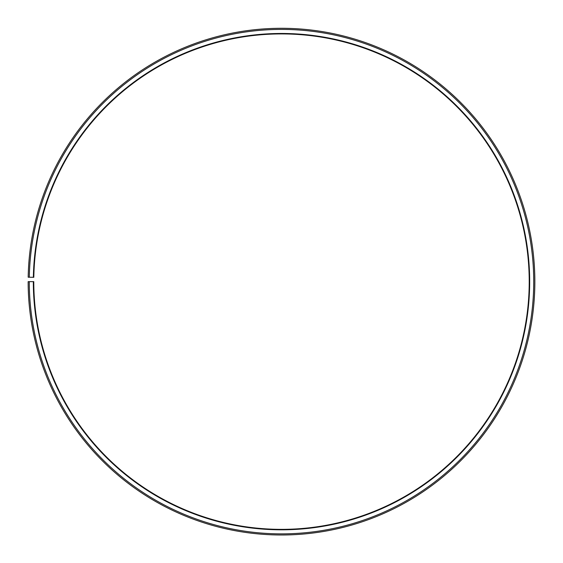 <?xml version="1.0" encoding="UTF-8"?>
<svg xmlns="http://www.w3.org/2000/svg" width="563" height="563" viewBox="0 0 563 563"><rect width="100%" height="100%" fill="white"/><g stroke="black" fill="none" stroke-linecap="round" stroke-linejoin="round"><path stroke-width="0.84" d="M529.22 281.641A247.72 247.72 0 0 0 283.661 33.928A247.72 247.72 0 0 0 33.815 277.313L33.365 277.306A248.17 248.17 0 0 1 283.668 33.477A248.17 248.17 0 0 1 529.67 281.641A248.17 248.17 0 0 1 281.5 529.811A248.17 248.17 0 0 1 33.33 281.641L33.78 281.641A247.72 247.72 0 0 0 281.5 529.361A247.72 247.72 0 0 0 529.22 281.641M29.311 277.235L28.185 277.214A253.35 253.35 0 0 1 283.71 28.298A253.35 253.35 0 0 1 534.85 281.641A253.35 253.35 0 0 1 281.5 534.991A253.35 253.35 0 0 1 28.15 281.641L29.276 281.641A252.224 252.224 0 0 0 281.5 533.865A252.224 252.224 0 0 0 533.724 281.641A252.224 252.224 0 0 0 283.703 29.424A252.224 252.224 0 0 0 29.311 277.235L33.365 277.306M29.276 281.641L33.33 281.641"/></g></svg>
